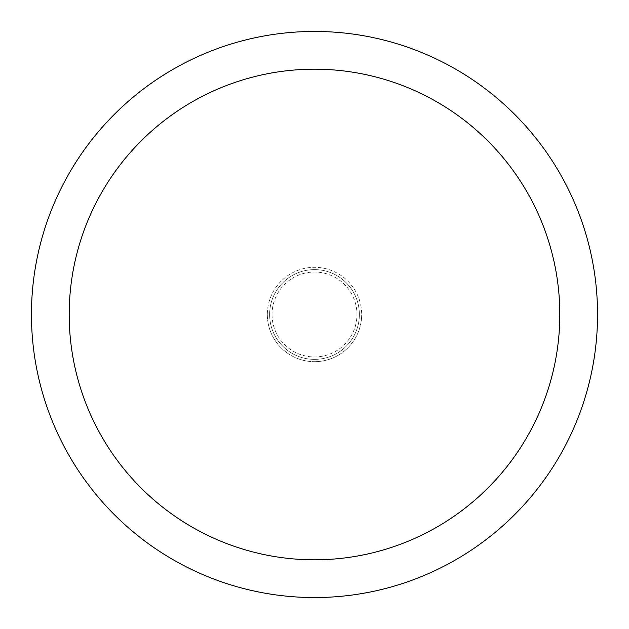 <?xml version="1.0" encoding="UTF-8"?>
<svg xmlns="http://www.w3.org/2000/svg" width="629" height="629" viewBox="0 0 629 629"><rect width="100%" height="100%" fill="white"/><g stroke="black" fill="none" stroke-linecap="round" stroke-linejoin="round"><path stroke-width="0.47" stroke-dasharray="3.15 2.36" d="M597.55 314.5A283.05 283.05 0 0 1 314.5 597.55A283.05 283.05 0 0 1 31.45 314.5A283.05 283.05 0 0 1 314.5 31.45A283.05 283.05 0 0 1 597.55 314.5M359.371 314.5A44.871 44.871 0 0 0 314.5 269.629A44.871 44.871 0 0 0 269.629 314.5A44.871 44.871 0 0 0 314.5 359.371A44.871 44.871 0 0 0 359.371 314.5A44.871 44.871 0 0 0 314.5 269.629A44.871 44.871 0 0 0 269.629 314.5A44.871 44.871 0 0 0 314.5 359.371A44.871 44.871 0 0 0 359.371 314.5A44.871 44.871 0 0 0 314.5 269.629A44.871 44.871 0 0 0 269.629 314.5A44.871 44.871 0 0 0 314.5 359.371A44.871 44.871 0 0 0 359.371 314.5M267.325 314.5A47.175 47.175 0 0 0 314.5 361.675A47.175 47.175 0 0 0 361.675 314.5A47.175 47.175 0 0 1 314.5 361.675A47.175 47.175 0 0 1 267.325 314.5A47.175 47.175 0 0 1 314.5 267.325A47.175 47.175 0 0 1 361.675 314.5A47.175 47.175 0 0 0 314.5 267.325A47.175 47.175 0 0 0 267.325 314.5A47.175 47.175 0 0 0 314.5 361.675A47.175 47.175 0 0 0 361.675 314.5M272.043 314.5A42.458 42.458 0 0 0 314.5 356.957A42.458 42.458 0 0 0 356.957 314.5A42.458 42.458 0 0 0 314.5 272.043A42.458 42.458 0 0 0 272.043 314.5"/><path stroke-width="0.94" d="M31.45 314.5A283.05 283.05 0 0 0 314.5 597.55A283.05 283.05 0 0 0 597.55 314.5A283.05 283.05 0 0 0 314.5 31.45A283.05 283.05 0 0 0 31.45 314.5M559.81 314.5A245.31 245.31 0 0 1 314.5 559.81A245.31 245.31 0 0 1 69.19 314.5A245.31 245.31 0 0 1 314.5 69.19A245.31 245.31 0 0 1 559.81 314.5"/></g></svg>
